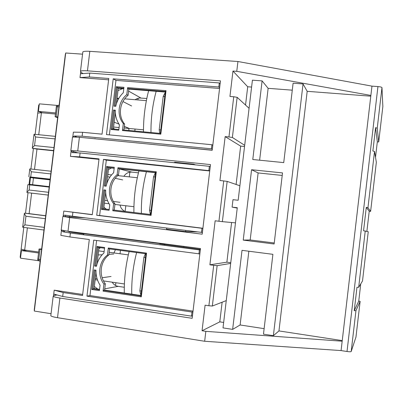 <?xml version="1.0" encoding="UTF-8"?>
<svg xmlns="http://www.w3.org/2000/svg" width="403" height="403" viewBox="0 0 403 403"><rect width="100%" height="100%" fill="white"/><g stroke="black" fill="none" stroke-linecap="round" stroke-linejoin="round"><path stroke-width="0.6" d="M82.731 52.763L82.842 51.861C83.844 51.277 86.171 51.1 89.824 51.327L237.936 61.503L371.964 86.141L377.938 86.58C380.361 86.801 381.706 87.144 381.968 87.612L382.85 106.478L378.709 141.972L377.319 141.846L375.515 157.341M377.319 141.846L375.591 127.655L372.871 150.969L374.523 151.457L376.347 162.273L370.619 211.384L369.229 211.227L366.881 231.377M369.229 211.227L366.287 207.374L363.561 230.743L368.246 231.725L362.509 280.946L358.675 287.309L356.962 287.294L354.232 310.718L358.746 301.137L360.131 301.333L355.965 337.044L351.179 351.552C350.827 351.859 349.441 351.844 347.018 351.502L341.074 350.575L342.172 341.2L205.837 331.352L202.054 330.757L205.097 305.187L208.885 305.751L213.691 265.325L209.903 264.811L215.142 220.789L218.935 221.247L223.73 180.927L219.932 180.519L225.156 136.612L228.959 136.965L233.74 96.75L229.937 96.448L232.959 71.064L236.763 71.336L237.936 61.503M360.761 283.843L358.746 301.137M115.873 282.715L115.54 285.48M61.221 229.977L68.001 231.277L200.487 248.54L192.171 318.32L59.906 298.039C56.284 297.464 54.037 296.895 53.171 296.321L54.037 295.5L57.115 294.961M138.088 98.251L137.881 99.949M135.484 99.465L136.098 99.798M83.159 73.563L81.104 72.464L80.494 71.195C81.487 70.701 83.809 70.585 87.456 70.837L220.466 80.862L212.195 150.279L79.401 137.267L72.505 137.015L72.459 137.393M26.991 250.394L21.424 250.595L20.503 258.157L38.552 260.716M50.894 315.075L50.803 315.801C51.66 316.466 53.901 317.101 57.518 317.7L204.659 341.265L341.074 350.575M360.131 301.333L355.95 310.658L354.232 310.718M366.287 207.374L367.964 207.671L370.619 211.384M375.591 127.655L377.233 128.225L378.709 141.972M57.286 105.43L39.323 103.853L38.406 111.379L42.486 112.845M120.039 253.764L120.447 250.374M21.424 250.595L38.542 252.978M183.763 247.19L183.859 246.374M164.822 243.891L164.721 244.707M71.558 151.12L70.857 150.586L77.739 150.959L210.492 164.59L202.195 234.188L69.664 217.549L63.624 216.492M204.659 341.265L205.837 331.352M200.336 249.356L200.437 248.53M55.584 112.931L38.406 111.379M134.824 131.005L135.06 129.036M236.763 71.336L370.876 95.435L371.964 86.141M218.935 221.247L222.37 221.65L227.156 181.385L223.73 180.927M231.594 222.501L226.879 262.177L209.903 264.811M208.885 305.751L212.336 306.033L217.136 265.668L213.691 265.325M222.129 302.21L219.796 321.861L202.054 330.757M166.721 228.022L166.58 229.211L185.622 231.599L197.969 231.932M64.777 216.562L85.486 217.872M78.031 152.868L72.681 151.422M195.52 164.892L193.672 164.202L174.6 162.233L174.539 162.721M232.959 71.064L247.709 86.761L245.538 105.052M228.959 136.965L232.375 137.483L237.15 97.33L233.74 96.75M225.156 136.612L240.662 146.118L236.108 184.468M292.281 90.176L268.141 88.328L262.101 80.892L252.414 80.172L238.163 200.266L232.989 199.681L232.108 207.117L237.281 207.711L223.015 327.891L232.647 329.382L242.017 250.344L272.902 254.328L263.481 334.158L273.365 335.689L278.957 330.918L342.238 340.611M232.647 329.382L240.117 324.974L264.131 328.652M219.796 321.861L223.665 322.45M370.876 95.435L342.172 341.2M251.598 87.058L247.709 86.761M370.79 96.186L307.182 91.315L303.041 83.94L293.102 83.199L283.732 162.605L252.782 159.517L262.101 80.892M235.483 222.859L222.37 221.65M232.108 207.117L237.236 208.094M227.156 181.385L239.886 185.768M230.667 263.411L217.136 265.668M226.879 262.177L230.753 262.696M226.254 300.598L212.336 306.033M185.622 231.599L185.768 230.405M193.616 164.691L193.672 164.202M125.137 211.429L125.822 205.752M129.298 176.872L129.867 172.177M249.079 108.306L237.15 97.33M240.662 146.118L244.545 146.491M244.686 145.312L232.375 137.483M49.242 186.629L29.505 184.342L29.449 184.811M30.406 176.952L30.341 177.481L33.449 178L32.633 184.705M50.083 179.723L30.341 177.481M307.182 91.315L278.957 330.918M273.365 335.689L303.041 83.94M251.573 169.728L282.513 172.912L274.126 243.991L243.231 240.107L251.573 169.728L258.122 172.937L250.182 239.961L243.231 240.107M248.847 251.225L240.117 324.974M268.141 88.328L259.628 160.203M50.063 179.884L33.449 178M282.216 175.436L258.122 172.937M250.182 239.961L274.242 242.979M159.744 133.353L159.195 129.761L163.195 96.478L164.782 93.279L165.17 93.31M163.195 96.478L164.777 96.604M160.777 129.907L159.195 129.761M50.148 179.189L30.406 176.967M35.137 134.37L38.723 104.987L39.177 105.027M23.792 227.388L20.15 257.255L20.603 257.321M49.186 187.098L27.867 184.66M29.676 184.362L30.512 177.511M30.396 177.033L50.153 179.118M25.52 213.227L28.024 192.689M28.991 184.76L29.943 176.957M30.915 169.008L33.404 148.591M21.142 249.114L24.674 250.072L38.658 252.011M45.343 218.693L25.933 216.23L24.341 213.565L24.457 213.162L29.117 213.635L31.615 193.123L26.971 192.563L26.951 192.181L29.132 190.014L48.551 192.307M34.507 169.406L36.985 149.07L32.613 148.395L32.356 147.851L34.552 145.579L53.992 147.569M38.738 134.723L41.413 112.749L37.731 113.092M24.674 250.072L27.384 227.856M55.453 114.024L41.413 112.749M41.6 249.447L39.02 249.034L41.665 248.928M29.117 213.635L45.705 215.721M48.214 195.092L31.615 193.123M29.837 168.887L51.116 171.24L29.837 168.887L29.751 169.21L31.358 171.754L50.788 173.915M57.629 117.686L55.12 116.754L57.725 116.91M53.604 150.787L36.985 149.07M25.933 216.23L24.88 224.854L22.704 227.242L43.962 230.022M55.05 138.904L35.6 136.97L34.079 134.275M82.56 54.173L65.709 52.995L65.311 54.521L34.26 309.771L34.32 311.045L51.06 313.705M65.709 52.995L34.32 311.045M80.655 72.192L80.001 77.598L108.614 79.824M82.655 294.472L54.198 290.175L53.539 295.606M61.473 230.244L60.853 235.357L69.905 236.964L89.3 239.528L82.534 295.49L63.165 292.563L54.198 290.175M92.317 214.587L63.8 211.061L63.145 216.466M71.094 150.979L70.439 156.379L98.992 159.371M80.001 77.598L89.305 76.973L108.775 78.484L102.04 134.169L82.595 132.295L73.381 132.149L72.797 136.97M55.287 294.462L55.186 295.298M82.157 73.029L82.081 73.643M70.439 156.379L79.618 156.868L99.047 158.903L92.297 214.728L63.8 211.061M82.595 132.295L82.121 136.194L211.444 148.813L211.928 144.737L106.478 134.592L113.218 78.827L218.809 86.993L219.65 87.733M220.129 83.693L219.297 82.932L218.809 86.993M219.297 82.932L89.773 73.084L89.305 76.973M89.773 73.084L80.469 73.759M53.73 294.039L62.692 296.482L63.165 292.563M62.692 296.482L191.501 316.143L191.984 312.053L86.952 296.16L93.728 240.112L199.843 253.925M200.326 249.86L199.389 249.925L198.906 254.006M199.389 249.925L70.384 233.055L69.905 236.964M70.384 233.055L62.636 231.725L61.558 230.264M66.011 215.308L64.702 216.885M63.276 230.597L64.702 231.755L62.636 231.725M63.175 216.466L64.601 215.101L72.419 216.24L72.893 212.331M72.419 216.24L201.485 232.37L201.968 228.289L96.725 215.278L103.485 159.366L209.762 170.721M210.24 166.666L209.359 166.318L208.87 170.393M209.359 166.318L80.091 152.969L79.618 156.868M80.091 152.969L72.127 152.581L71.119 150.989M72.978 136.949L74.253 136.023L76.238 136.662L75.109 136.949M72.691 151.029L73.225 152.641M74.253 136.023L82.121 136.194M83.638 233.957L68.817 231.821L70.928 231.66M192.473 315.756L191.501 316.143M219.564 88.459L115.953 80.393L113.218 78.827M115.953 80.393L109.369 134.874M212.799 145.196L211.928 144.737M212.321 149.246L211.444 148.813M170.776 146.218L212.205 150.183M159.795 243.896L200.387 249.361M96.609 240.49L89.955 295.57L86.952 296.16M192.961 311.68L191.984 312.053M89.955 295.57L193.027 311.131M202.412 232.39L201.485 232.37M209.731 170.973L106.316 160.137L103.485 159.366M106.316 160.137L99.632 215.494L96.725 215.278M202.895 228.33L201.968 228.289M99.632 215.494L202.9 228.254M96.02 272.695L94.106 288.548L99.556 289.359M140.859 295.873L103.47 290.316L104.604 290.105L140.904 295.495M107.445 255.049C98.826 261.436 97.128 275.511 103.939 284.09L103.087 291.157L141.287 296.84L140.838 296.029L145.926 253.794L108.462 248.762L108.296 247.991L107.445 255.049L108.84 254.958L109.571 248.913M108.84 254.958C100.266 261.315 98.574 275.32 105.359 283.853L103.939 284.09M104.604 290.105L105.359 283.853M99.062 247.497L97.088 263.849M105.692 192.589L103.732 208.835L109.193 209.495M150.621 214.542L113.157 209.998L150.621 214.517M155.639 172.726L119.228 168.822L118.155 168.55L117.978 167.698L117.132 174.741C108.498 181.315 106.805 195.354 113.636 203.706L112.785 210.754L151.06 215.404L150.606 214.653L155.674 172.439L156.293 171.794L117.978 167.698M117.132 174.741L118.477 175.048L119.228 168.822M118.477 175.048C109.888 181.592 108.2 195.561 115.001 203.873L113.636 203.706M114.251 210.109L115.001 203.873M114.17 168.278L108.699 167.688L106.76 183.763M115.344 112.679L113.369 128.99M165.321 92.055L128.839 89.123L127.806 88.534L127.64 87.607L126.794 94.629C118.15 101.395 116.457 115.399 123.308 123.525L122.457 130.557L160.807 134.174L160.354 133.408L165.401 91.375L166.026 90.675L127.64 87.607M126.794 94.629L128.089 95.335L128.839 89.123M128.089 95.335C119.49 102.065 117.802 115.999 124.623 124.089L123.308 123.525M123.912 129.983L124.623 124.089M123.766 88.715L118.286 88.272L116.407 103.873M123.283 92.735L123.938 87.31L116.306 86.7L113.953 106.14L115.792 106.301C116.905 100.992 119.404 96.468 123.283 92.735M113.485 110.029L111.137 129.489L118.759 130.209L119.419 124.774C116.507 120.447 115.142 115.585 115.323 110.195L113.485 110.029L115.308 110.598M77.88 217.388L77.935 216.925M69.623 215.832L69.497 216.859M103.949 252.948L104.609 247.497L97.002 246.475L94.645 266.015L96.473 266.272C97.586 260.963 100.08 256.52 103.949 252.948M91.808 289.48L99.405 290.608L100.065 285.148C97.173 280.614 95.818 275.627 96.005 270.186L94.171 269.924L91.808 289.48L94.106 288.548M113.631 172.741L114.286 167.3L106.664 166.489L104.312 185.979L106.145 186.186C107.258 180.876 109.752 176.398 113.631 172.741M103.838 189.878L101.485 209.384L109.097 210.306L109.752 204.86C106.85 200.432 105.49 195.505 105.677 190.09L103.838 189.878L105.672 190.145M96.529 266.005L94.645 266.015M101.485 209.384L102.599 208.719L103.732 208.835M108.699 167.688L107.586 167.416L106.664 166.489M118.286 88.272L116.306 86.7M111.137 129.489L112.241 128.884L114.492 110.221M122.789 129.877L160.354 133.408L122.789 129.877L122.457 130.557M95.667 266.091L97.934 247.346L97.002 246.475M103.47 290.316L103.087 291.157M108.462 248.762L145.911 253.794L146.531 253.119L108.296 247.991M113.157 209.998L112.785 210.754M150.651 214.265L150.269 214.22L149.543 210.18L153.548 176.811L155.19 173.204L155.578 173.245M153.548 176.811L155.13 176.982M151.12 210.366L149.543 210.18M141.025 294.502L140.637 294.447L139.866 290.795L143.881 257.346L145.407 253.724M143.881 257.346L145.458 257.557M141.443 291.026L139.866 290.795M83.436 234.405L84.247 233.73L163.86 244.107L164.5 244.676M115.454 249.699L113.943 252.938M112.185 282.181C113.601 284.528 115.606 285.923 118.2 286.367L124.295 287.263M94.357 286.452L97.773 289.092M100.574 247.704L98.921 248.661M124.275 293.026C124.094 278.941 125.711 265.109 129.121 251.537M131.761 294.135C131.474 279.999 133.091 266.136 136.612 252.545M138.441 172.827L131.952 172.126C128.542 171.91 125.862 173.3 123.912 176.282M120.064 205.062C120.704 208.074 122.366 210.19 125.051 211.414M165.96 227.927L86 217.937M103.929 207.192L106.15 209.127M111.52 167.996L108.478 169.497M133.892 212.487C133.751 198.417 135.423 184.564 138.914 170.932M141.388 213.394C141.141 199.278 142.818 185.39 146.42 171.733M146.813 98.488L139.584 97.989L137.05 98.609L135.136 99.717M128.879 128.461L128.889 130.451M95.073 138.803L95.048 138.471M113.475 128.129L114.427 129.086M122.739 88.63L118.019 90.524M143.483 131.821C143.408 117.943 145.125 104.241 148.631 90.715M150.984 132.527C150.813 118.608 152.541 104.871 156.157 91.32M355.95 310.658L351.179 351.552M365.249 230.959L358.675 287.309M374.523 151.457L367.964 207.671M381.968 87.612L377.233 128.225M57.518 317.7L59.906 298.039M89.824 51.327L87.456 70.837M79.401 137.267L77.739 150.959M69.664 217.549L68.001 231.277M377.938 86.58L347.018 351.502M30.729 176.922L31.358 171.754M29.762 184.846L29.132 190.014M24.88 224.854L44.285 227.378M48.214 195.087L26.971 192.563L48.214 195.087M35.6 136.97L34.552 145.579M37.801 259.048L37.796 259.099C37.393 259.577 37.882 260.202 39.257 260.983L40.184 261.109L39.257 260.983L38.769 259.3L40.376 259.527M45.69 215.837L24.457 213.162M53.634 150.521L32.366 148.324M39.993 249.225L38.769 259.3L37.796 259.099L39.02 249.034M56.329 106.805L57.332 106.73L58.274 105.289M56.113 116.764L57.332 106.73L58.944 106.871M69.477 231.634L69.437 231.977M160.807 134.174L166.026 90.675M141.287 296.84L146.531 253.119M151.06 215.404L156.293 171.794M99.511 289.732L92.932 288.755L95.189 270.07M97.934 247.346L104.518 248.228L97.909 247.346M109.193 209.52L102.599 208.719L104.856 190.009M118.155 168.55L155.659 172.565M105.329 186.095L107.586 167.416L114.185 168.122M112.205 128.879L118.845 129.504L112.241 128.884M127.806 88.534L165.381 91.546M114.976 106.231L117.213 87.683L123.827 88.217M87.033 233.76L84.247 233.73M163.86 244.107L164.797 244.077M113.747 254.021L108.921 254.318M102.176 254.736L98.156 254.983M104.76 288.815L118.2 286.367M95.294 278.705L97.002 278.463M102.161 277.732L111.037 276.473M119.217 168.907L131.952 172.126M122.678 179.904L115.238 178.307M109.873 177.154L107.611 176.67M104.755 200.336L107.525 200.694M113.384 201.45L119.978 202.301M128.597 91.113L140.874 97.994M131.59 105.954L122.95 101.556M118.341 99.209L117.046 98.549M114.195 122.154L119.016 124.169M124.346 126.401L128.895 128.3M50.803 315.801L53.171 296.321M80.494 71.195L82.842 51.861M61.196 230.173L62.848 216.567M70.857 150.586L72.505 137.015M26.951 192.181L27.872 184.645M28.835 176.741L29.751 169.21M43.962 230.027L22.704 227.242M22.714 226.929L24.341 213.565M32.356 147.851L33.983 134.521M55.357 136.36L34.028 134.259M55.12 116.754L56.339 106.735C56.113 106.145 56.727 105.657 58.178 105.269L59.13 105.349M165.401 91.375L160.349 133.484M145.921 253.704L140.838 296.029M155.674 172.439L150.606 214.653M84.192 233.725L86.998 233.755M98.654 250.862L104.115 251.603M109.163 252.288L128.315 254.882M95.173 279.707L97.516 280.045M103.495 280.916L124.401 283.954M104.412 203.198L109.052 203.752M114.931 204.452L133.932 206.719M107.873 174.524L111.54 174.927M117.802 175.612L137.317 177.753M113.606 127.031L119.081 127.544M124.149 128.018L143.483 129.826M117.087 98.206L118.82 98.352M124.703 98.846L146.38 100.659"/></g></svg>

